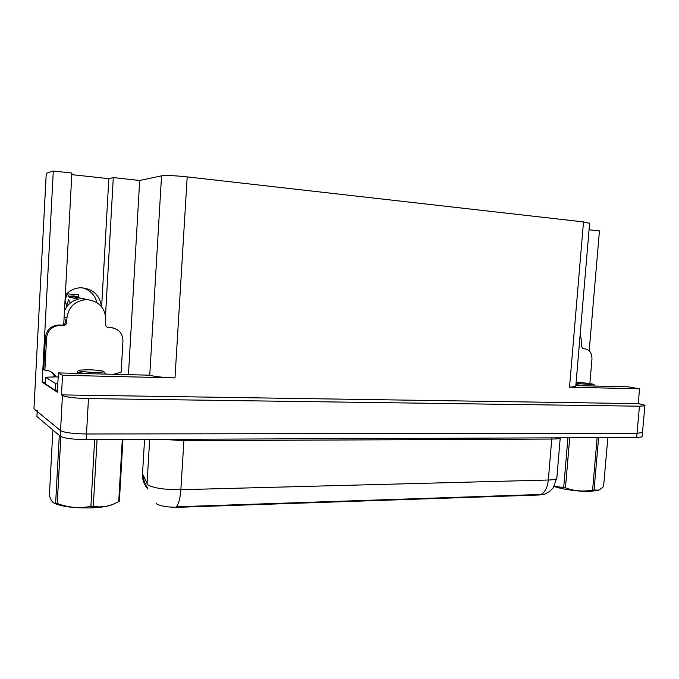 <?xml version="1.0" encoding="UTF-8"?>
<svg xmlns="http://www.w3.org/2000/svg" width="679" height="679" viewBox="0 0 679 679"><rect width="100%" height="100%" fill="white"/><g stroke="black" fill="none" stroke-linecap="round" stroke-linejoin="round"><path stroke-width="1.02" d="M545.084 493.989L539.482 494.974L178.883 507.272C168.146 507.374 160.787 506.271 156.798 503.945L156.06 502.918M82.728 287.811C90.282 290.205 95.035 295.161 96.978 302.698M65.303 295.34C69.25 290.654 74.291 288.134 80.419 287.777C92.692 288.499 99.728 294.822 101.527 306.738M644.88 405.787L639.448 406.195L88.465 398.59C74.987 398.233 66.304 397.207 62.434 395.526L61.475 394.889L638.235 403.657L640.798 404.166C644.142 404.837 645.5 405.38 644.88 405.787L642.487 432.616L642.529 432.09L642.487 432.616L637.046 433.227L86.505 433.983C73.035 433.779 64.386 432.65 60.541 430.605L33.95 408.834L46.248 173.391L53.293 171.006L42.174 382.192L45.221 382.252M105.534 315.472L113.291 177.584L139.687 180.487L161.543 175.844L149.753 375.19L58.402 372.915L57.367 392.19L42.174 382.192M161.543 175.844C166.228 175.25 174.775 175.598 187.192 176.888L583.499 221.914L569.52 387.191L639.55 388.838L628.508 386.869L575.834 385.579M569.52 387.191L575.758 386.47M149.753 375.19C154.26 376.573 162.671 377.482 174.995 377.906L62.527 375.266L61.475 394.889M58.402 372.915L62.527 375.266M589.075 229.774L599.455 230.911L589.194 350.754M639.55 388.838L638.235 403.657M583.499 221.914L589.618 223.374M139.687 180.487L128.458 374.63M53.293 171.006L71.881 173.043L63.724 324.698M71.796 174.639L108.818 178.67L113.291 177.584M101.646 306.874L108.818 178.67M142.573 473.017L142.514 473.942L147.852 484.916C153.726 488.159 164.734 489.746 180.852 489.695C180.232 498.182 178.721 503.886 176.319 506.797L541.205 494.439L544.736 494.117L549.549 491.511L553.215 487.836L556.907 477.422M642.147 436.359L642.487 432.616L637.046 433.227L86.505 433.983C73.035 433.779 64.386 432.65 60.541 430.605L37.184 411.491L37.532 410.422M642.105 436.894L636.664 437.539L86.191 439.627C72.729 439.449 64.081 438.311 60.244 436.198L36.921 416.516L36.972 415.582M64.471 310.821C67.187 304.608 71.855 300.729 78.492 299.167L69.156 297.105L67.221 293.871L65.048 300.076M108.538 327.567L111.076 327.677L108.538 327.567C106.628 327.286 105.627 326.183 105.542 324.256L105.788 319.817C105.321 308.224 99.253 301.51 87.591 299.677L86.004 299.651C74.902 300.882 68.545 306.976 66.941 317.95L66.703 322.466C66.415 324.367 65.294 325.394 63.334 325.547L62.078 325.105C64.03 324.952 65.142 323.934 65.43 322.041L66.703 322.466M65.549 319.716L65.43 322.041M86.004 299.651L73.986 296.757L88.491 299.753M67.73 305.457L66.652 305.609L68.587 299.812L70.293 302.995M65.048 300.11L66.652 305.609M78.289 294.525L78.696 297.436L73.901 296.536L69.02 296.893M53.938 377.168L54.04 374.893L50.687 371.659M45.425 337.302L46.596 337.819L44.89 370.191L43.728 369.503L45.425 337.302C46.588 329.697 51.086 325.589 58.92 324.969L61.976 325.105M109.591 327.236L113.342 327.982M46.596 337.819C47.768 330.164 52.291 326.03 60.159 325.411L63.232 325.547M44.89 370.191L45.671 370.233C49.728 370.649 52.92 372.44 55.254 375.606L55.186 376.887L58.182 376.955M113.758 374.265L121.159 372.134L122.958 340.807C122.653 333.16 118.689 328.789 111.076 327.677M55.186 376.887L45.485 377.235L45.145 383.72L55.22 390.332L57.435 391.028M57.8 384.204L55.585 383.533L45.485 377.235M54.04 374.893L55.254 375.606M582.955 348.7L581.453 346.137L581.75 342.615L580.239 333.703M583.244 348.743L584.848 348.819C589.644 349.643 592.012 353.088 591.961 359.157L589.873 383.584M97.046 439.585L93.303 506.245C100.119 507.569 107.01 506.772 113.979 503.869L111.993 504.811C107.367 506.526 100.339 507.561 90.927 507.926C73.357 508.172 61.034 506.534 53.955 502.995M122.941 439.491L119.377 501.119L118.715 501.594L122.296 439.491M111.993 504.811L118.715 501.594M93.303 506.245L90.901 506.33L94.636 439.602M88.703 369.732C99.406 370.199 104.498 370.938 103.98 371.948L94.211 372.423C83.067 371.931 77.975 371.175 78.942 370.157L88.703 369.732M77.024 373.187L84.824 373.34C78.526 372.678 76.073 372.033 77.465 371.405M52.877 429.985L49.363 495.763L51.078 499.863C52.512 502.502 54.031 503.572 55.644 503.071L59.285 435.392M60.855 436.597L57.248 503.487L55.644 503.071M57.248 503.487C68.223 507.629 79.443 508.579 90.901 506.33M598.768 490.204L590.764 491.375C579.773 491.825 561.287 489.279 554.191 486.393M598.598 437.683L594.066 490.017L598.946 490.136L603.563 486.682L607.841 437.649M594.066 490.017L592.589 490.068L597.113 437.692M576.098 382.506L577.608 382.523C584.135 382.65 595.424 384.136 593.904 384.679L576.013 383.482M575.843 385.485L583.745 385.604L575.911 384.654M569.715 437.794L565.471 487.853L563.706 487.547L567.924 437.802M565.471 487.853C574.239 491.104 583.278 491.842 592.589 490.068M554.234 486.308L563.706 487.547M62.434 395.526L60.244 436.198M88.465 398.59L86.191 439.627M639.448 406.195L636.664 437.539M187.192 176.888L174.995 377.906M539.482 494.974L539.533 494.439M178.883 507.272L178.917 506.636M551.942 437.862L551.755 439.058L183.865 440.688L162.391 439.338M560.438 437.828L560.226 438.031C559.199 438.676 556.381 439.024 551.755 439.058L548.326 480.028C552.944 479.883 555.778 479.391 556.814 478.534L560.234 437.828M147.029 483.991L149.677 439.389M541.205 494.439C545.186 491.936 547.563 487.132 548.326 480.028L180.852 489.695L184.001 439.262M144.559 439.406L142.514 473.942C142.267 479.79 144.092 484.84 147.988 489.101M36.921 416.516L37.184 411.491M78.781 296.833L73.824 295.9L68.783 296.265M78.713 297.64L72.475 296.731L69.156 297.105M66.941 317.95L65.668 317.551M59.345 324.986L60.592 325.428M55.585 383.533L55.22 390.332M584.848 348.819L582.438 348.48M589.644 223.018L575.724 386.877M147.886 488.065L146.902 486.741C144.78 483.779 143.515 479.943 143.099 475.241M67.221 293.871L78.637 294.644M60.159 325.411L58.92 324.969M62.078 325.105L63.334 325.547M103.98 371.948L105.865 374.078M78.484 370.564L77.55 371.379M122.865 439.491L119.309 501.178M77.431 372.1L77.372 373.195M593.904 384.679L595.076 386.054"/></g></svg>
